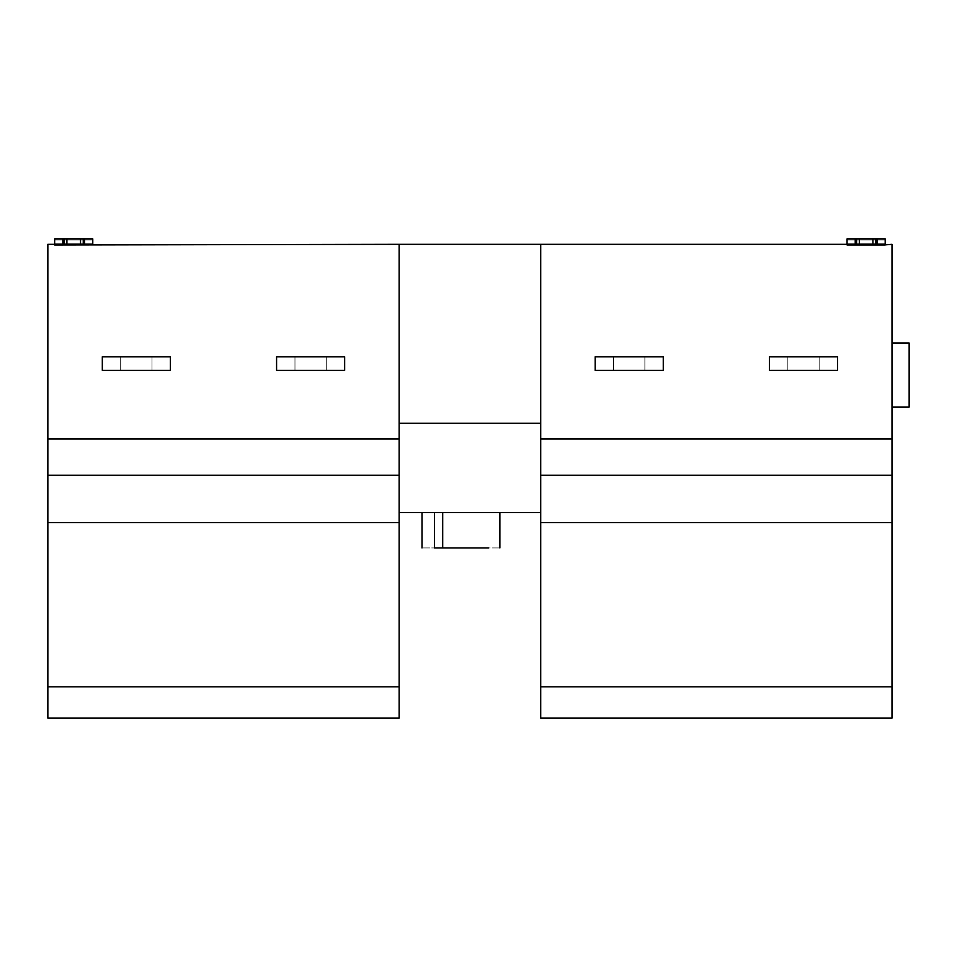 <?xml version="1.0" encoding="UTF-8"?>
<svg xmlns="http://www.w3.org/2000/svg" width="957" height="957" viewBox="0 0 957 957"><rect width="100%" height="100%" fill="white"/><g stroke="black" fill="none" stroke-linecap="round" stroke-linejoin="round"><path stroke-width="0.72" stroke-dasharray="4.79 3.59" d="M120.69 356.782L152.007 356.782L152.007 370.395L120.69 370.395L152.007 370.395L152.007 356.782L120.69 356.782L120.69 370.395L152.007 370.395L120.69 370.395L120.69 356.782L120.69 370.395L120.69 356.782L152.007 356.782L120.69 356.782M170.382 356.782L170.382 370.395L102.315 370.395L102.315 356.782L170.382 356.782L170.382 370.395L102.315 370.395L102.315 356.782L102.315 370.395L170.382 370.395L170.382 356.782L102.315 356.782L170.382 356.782M294.971 356.782L326.277 356.782L326.277 370.395L294.971 370.395L326.277 370.395L326.277 356.782L294.971 356.782L294.971 370.395L326.277 370.395L294.971 370.395L294.971 356.782L294.971 370.395L294.971 356.782L326.277 356.782L294.971 356.782M344.664 356.782L344.664 370.395L276.585 370.395L276.585 356.782L344.664 356.782L344.664 370.395L276.585 370.395L276.585 356.782L276.585 370.395L344.664 370.395L344.664 356.782L276.585 356.782L344.664 356.782M152.007 356.782L152.007 370.395L152.007 356.782M326.277 356.782L326.277 370.395L326.277 356.782M66.906 238.867L66.906 244.322L80.532 244.322L80.532 238.867L80.532 244.322L80.532 238.867L66.906 238.867L66.906 244.322L66.906 238.867L64.191 238.867L64.191 244.322L66.906 244.322M84.611 238.867L84.611 244.322L92.781 244.322L54.657 244.322L92.781 244.322L92.781 238.867L54.657 238.867L54.657 244.322L92.781 244.322L92.781 244.992L92.781 244.322L54.657 244.322L62.827 244.322L62.827 238.867L54.657 238.867L54.657 244.992L54.657 238.867L80.532 238.867M64.191 244.322L62.827 244.322M64.191 238.867L62.827 238.867M877.019 244.322L875.655 244.322L875.655 238.867L872.928 238.867L872.928 244.322L872.928 238.867L859.314 238.867L859.314 244.322L859.314 238.867L856.599 238.867L856.599 244.322L847.065 244.322L847.065 244.992L885.189 244.992L885.189 238.867L877.019 238.867L877.019 244.322L847.065 244.322L885.189 244.322L847.065 244.322L847.065 238.867L847.065 244.322L885.189 244.322L885.189 238.867L847.065 238.867L847.065 244.992L847.065 244.322L540.717 244.322L540.717 423.221L399.129 423.221L399.129 512.533L399.129 423.221L540.717 423.221L540.717 512.533L540.717 244.322L399.129 244.322L399.129 423.221L399.129 244.322L92.781 244.322L92.781 238.867L92.781 244.992L47.85 244.322L47.85 439.012L399.129 439.012L399.129 718.133L47.85 718.133L47.85 522.618L399.129 522.618M84.611 244.322L83.247 244.322L83.247 238.867M80.532 244.322L83.247 244.322M434.526 512.533L434.526 547.942C418.365 547.942 418.365 547.942 434.526 547.942L488.465 547.942C503.203 547.942 503.203 547.942 488.465 547.942L442.708 547.942L442.708 512.533L434.526 512.533C418.365 512.533 418.365 512.533 434.526 512.533C418.365 512.533 418.365 512.533 434.526 512.533L488.465 512.533C503.203 512.533 503.203 512.533 488.465 512.533L442.708 512.533L488.465 512.533C503.203 512.533 503.203 512.533 488.465 512.533L442.708 512.533M644.874 356.782L613.569 356.782L613.569 370.395L644.874 370.395L613.569 370.395L613.569 356.782L644.874 356.782L644.874 370.395L613.569 370.395L644.874 370.395L644.874 356.782L644.874 370.395L644.874 356.782L613.569 356.782L644.874 356.782M595.182 370.395L595.182 356.782L595.182 370.395L663.261 370.395L595.182 370.395L595.182 356.782L663.261 356.782L663.261 370.395L663.261 356.782L595.182 356.782L663.261 356.782L663.261 370.395L595.182 370.395M819.156 356.782L787.838 356.782L787.838 370.395L819.156 370.395L787.838 370.395L787.838 356.782L819.156 356.782L819.156 370.395L787.838 370.395L819.156 370.395L819.156 356.782L819.156 370.395L819.156 356.782L787.838 356.782L819.156 356.782M769.452 370.395L769.452 356.782L769.452 370.395L837.531 370.395L769.452 370.395L769.452 356.782L837.531 356.782L837.531 370.395L837.531 356.782L769.452 356.782L837.531 356.782L837.531 370.395L769.452 370.395M909.15 375.024L909.15 347.319L909.15 375.024M891.996 343.025L891.996 407.024M540.717 686.815L540.717 439.012L891.996 439.012L891.996 718.133L540.717 718.133L540.717 686.815L891.996 686.815M540.717 439.012L891.996 439.012L540.717 439.012L540.717 244.322M540.717 475.234L891.996 475.234M540.717 522.618L891.996 522.618M613.569 356.782L613.569 370.395L613.569 356.782M787.838 356.782L787.838 370.395L787.838 356.782M856.599 238.867L885.189 238.867L885.189 244.322L891.996 244.322L891.996 439.012M877.019 238.867L875.655 238.867M859.314 238.867L859.314 244.322L872.928 244.322L872.928 238.867M856.599 244.322L859.314 244.322M872.928 244.322L875.655 244.322M399.129 423.221L540.717 423.221M399.129 512.533L540.717 512.533M399.129 244.322L399.129 439.012L47.85 439.012L399.129 439.012M399.129 475.234L47.85 475.234L47.85 439.012M47.85 522.618L47.85 475.234M399.129 686.815L47.85 686.815M54.657 240.004L92.781 240.004L54.657 240.004M92.781 243.748L54.657 243.748L92.781 243.748M54.657 244.884L92.781 244.884M885.189 243.748L847.065 243.748L885.189 243.748M847.065 240.004L885.189 240.004L847.065 240.004M855.235 244.322L855.235 238.867M847.065 244.884L885.189 244.884"/><path stroke-width="1.44" d="M170.382 370.395L170.382 356.782L102.315 356.782L102.315 370.395L170.382 370.395M344.664 370.395L344.664 356.782L276.585 356.782L276.585 370.395L344.664 370.395M66.906 244.322L66.906 238.867L80.532 238.867L80.532 244.322L64.191 244.322L64.191 238.867L66.906 238.867M80.532 238.867L83.247 238.867L83.247 244.322L80.532 244.322M83.247 244.322L84.611 244.322L84.611 238.867L92.781 238.867L92.781 244.322L84.611 244.322M83.247 238.867L84.611 238.867M399.129 686.815L47.85 686.815L47.85 718.133L399.129 718.133L399.129 244.322L54.657 244.992L54.657 238.867L64.191 238.867M62.827 238.867L62.827 244.322L47.85 244.322L47.85 686.815M62.827 244.322L64.191 244.322M399.129 522.618L47.85 522.618M399.129 475.234L47.85 475.234M399.129 439.012L47.85 439.012M442.708 512.533L442.708 547.942L488.465 547.942C503.203 547.942 503.203 547.942 488.465 547.942L434.526 547.942C418.365 547.942 418.365 547.942 434.526 547.942L434.526 512.533M399.129 512.533L540.717 512.533M399.129 423.221L540.717 423.221M399.129 244.322L847.065 244.322L847.065 238.867L875.655 238.867L875.655 244.322L877.019 244.322L877.019 238.867L885.189 238.867L885.189 244.322L877.019 244.322M891.996 407.024L909.15 407.024L909.15 343.025L891.996 343.025M663.261 370.395L663.261 356.782L595.182 356.782L595.182 370.395L663.261 370.395M837.531 370.395L837.531 356.782L769.452 356.782L769.452 370.395L837.531 370.395M855.235 238.867L855.235 244.322L856.599 244.322L856.599 238.867M855.235 244.322L847.065 244.322L847.065 244.992L885.189 244.992L847.065 244.884M875.655 238.867L877.019 238.867M872.928 238.867L872.928 244.322L859.314 244.322L859.314 238.867M875.655 244.322L872.928 244.322M859.314 244.322L856.599 244.322M540.717 244.322L540.717 439.012L891.996 439.012L891.996 244.322L885.189 244.884M540.717 439.012L540.717 475.234L891.996 475.234L891.996 439.012M540.717 475.234L540.717 686.815L891.996 686.815L891.996 522.618L540.717 522.618M891.996 522.618L891.996 475.234M540.717 686.815L540.717 718.133L891.996 718.133L891.996 686.815M92.781 244.884L54.657 244.884M422.001 512.533L422.001 547.942M499.877 512.533L499.877 547.942"/></g></svg>
